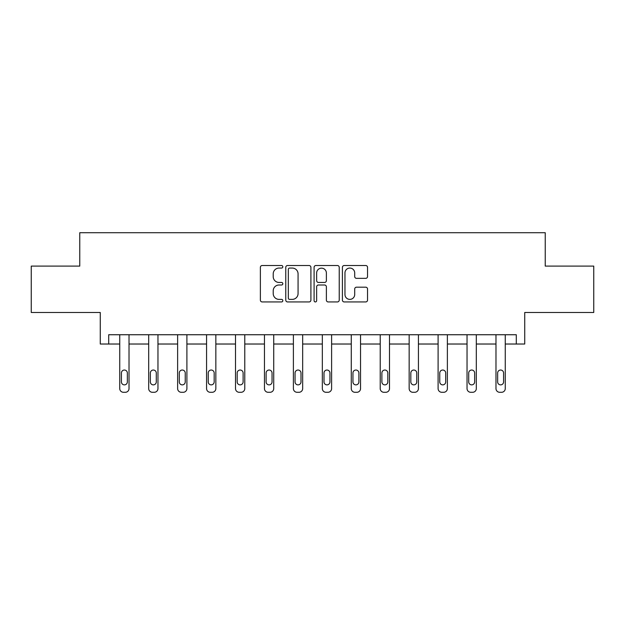 <?xml version="1.0" encoding="UTF-8"?>
<svg xmlns="http://www.w3.org/2000/svg" width="625" height="625" viewBox="0 0 625 625"><rect width="100%" height="100%" fill="white"/><g stroke="black" fill="none" stroke-linecap="round" stroke-linejoin="round"><path stroke-width="0.94" d="M282.82 266.789A1.273 1.273 0 0 0 281.539 265.516L262.195 265.516A1.82 1.82 0 0 0 260.375 267.336L260.375 300.117A1.82 1.82 0 0 0 262.195 301.938L281.539 301.938A1.273 1.273 0 0 0 282.82 300.664A1.273 1.273 0 0 0 281.539 299.383L279.039 299.383A5.828 5.828 0 0 1 273.211 293.562L273.211 290.828A5.828 5.828 0 0 1 279.039 285L281.539 285A1.273 1.273 0 0 0 282.82 283.727A1.273 1.273 0 0 0 281.539 282.453L279.039 282.453A5.828 5.828 0 0 1 273.211 276.625L273.211 273.891A5.828 5.828 0 0 1 279.039 268.062L281.539 268.062A1.273 1.273 0 0 0 282.82 266.789M31.25 266.102L31.25 312.484L100.266 312.484L100.266 344.023L119.742 344.023L119.742 388.586A3.711 3.711 0 0 0 123.453 392.289L125.312 392.289A3.711 3.711 0 0 0 129.023 388.586L129.023 344.023L148.688 344.023L148.688 388.586A3.711 3.711 0 0 0 152.398 392.289L154.25 392.289A3.711 3.711 0 0 0 157.961 388.586L157.961 344.023L177.625 344.023L177.625 388.586A3.711 3.711 0 0 0 181.336 392.289L183.195 392.289A3.711 3.711 0 0 0 186.898 388.586L186.898 344.023L206.57 344.023L206.57 388.586A3.711 3.711 0 0 0 210.281 392.289L212.133 392.289A3.711 3.711 0 0 0 215.844 388.586L215.844 344.023L235.508 344.023L235.508 388.586A3.711 3.711 0 0 0 239.219 392.289L241.078 392.289A3.711 3.711 0 0 0 244.781 388.586L244.781 344.023L264.453 344.023L264.453 388.586A3.711 3.711 0 0 0 268.164 392.289L270.016 392.289A3.711 3.711 0 0 0 273.727 388.586L273.727 344.023L293.391 344.023L293.391 388.586A3.711 3.711 0 0 0 297.102 392.289L298.953 392.289A3.711 3.711 0 0 0 302.664 388.586L302.664 344.023L322.336 344.023L322.336 388.586A3.711 3.711 0 0 0 326.047 392.289L327.898 392.289A3.711 3.711 0 0 0 331.609 388.586L331.609 344.023L351.273 344.023L351.273 388.586A3.711 3.711 0 0 0 354.984 392.289L356.836 392.289A3.711 3.711 0 0 0 360.547 388.586L360.547 344.023L380.219 344.023L380.219 388.586A3.711 3.711 0 0 0 383.922 392.289L385.781 392.289A3.711 3.711 0 0 0 389.492 388.586L389.492 344.023L409.156 344.023L409.156 388.586A3.711 3.711 0 0 0 412.867 392.289L414.719 392.289A3.711 3.711 0 0 0 418.43 388.586L418.43 344.023L438.102 344.023L438.102 388.586A3.711 3.711 0 0 0 441.805 392.289L443.664 392.289A3.711 3.711 0 0 0 447.375 388.586L447.375 344.023L467.039 344.023L467.039 388.586A3.711 3.711 0 0 0 470.75 392.289L472.602 392.289A3.711 3.711 0 0 0 476.312 388.586L476.312 344.023L495.977 344.023L495.977 388.586A3.711 3.711 0 0 0 499.688 392.289L501.547 392.289A3.711 3.711 0 0 0 505.258 388.586L505.258 344.023L524.734 344.023L524.734 312.484L593.75 312.484L593.75 266.102L545.234 266.102L545.234 232.711L79.766 232.711L79.766 266.102L31.25 266.102M365.719 278.352A1.82 1.82 0 0 0 367.539 276.531L367.539 267.336A1.82 1.82 0 0 0 365.719 265.516L344.234 265.516A1.82 1.82 0 0 0 342.406 267.336L342.406 300.117A1.82 1.82 0 0 0 344.234 301.938L365.719 301.938A1.82 1.82 0 0 0 367.539 300.117L367.539 289.008A1.82 1.82 0 0 0 365.719 287.188L356.523 287.188A1.82 1.82 0 0 0 354.703 289.008L354.703 294.516A4.875 4.875 0 0 1 349.828 299.383A4.875 4.875 0 0 1 344.961 294.516L344.961 272.938A4.875 4.875 0 0 1 349.828 268.062A4.875 4.875 0 0 1 354.703 272.938L354.703 276.531A1.82 1.82 0 0 0 356.523 278.352L365.719 278.352M516.297 344.023L516.297 334.742L108.703 334.742L108.703 344.023M310.906 267.336A1.82 1.82 0 0 0 309.086 265.516L287.594 265.516A1.82 1.82 0 0 0 285.773 267.336L285.773 300.117A1.82 1.82 0 0 0 287.594 301.938L309.086 301.938A1.82 1.82 0 0 0 310.906 300.117L310.906 267.336M315.914 265.516L337.406 265.516A1.82 1.82 0 0 1 339.227 267.336L339.227 300.117A1.82 1.82 0 0 1 337.406 301.938L328.203 301.938A1.82 1.82 0 0 1 326.383 300.117L326.383 286.82A1.82 1.82 0 0 0 324.562 285L318.461 285A1.82 1.82 0 0 0 316.641 286.82L316.641 300.664A1.273 1.273 0 0 1 315.367 301.938A1.273 1.273 0 0 1 314.094 300.664L314.094 267.336A1.82 1.82 0 0 1 315.914 265.516M289.602 268.062A1.273 1.273 0 0 0 288.328 269.336L288.328 298.109A1.273 1.273 0 0 0 289.602 299.383L292.242 299.383A5.828 5.828 0 0 0 298.07 293.562L298.07 273.891A5.828 5.828 0 0 0 292.242 268.062L289.602 268.062M326.383 273.023A4.875 4.875 0 0 0 321.516 268.156A4.875 4.875 0 0 0 316.641 273.023L316.641 280.633A1.82 1.82 0 0 0 318.461 282.453L324.562 282.453A1.82 1.82 0 0 0 326.383 280.633L326.383 273.023M121.414 381.906A2.969 2.969 149.4 0 0 124.383 384.875A2.969 2.969 149.4 0 0 127.352 381.906A2.969 2.969 0 0 1 124.383 384.875A2.969 2.969 0 0 1 121.414 381.906L121.414 373A2.969 2.969 0 0 1 124.383 370.031A2.969 2.969 0 0 1 127.352 373A2.969 2.969 149.4 0 0 124.383 370.031A2.969 2.969 149.4 0 0 121.414 373M129.023 334.742L129.023 388.586M119.742 334.742L119.742 388.586M127.352 373L127.352 381.906M123.453 392.289L125.312 392.289M150.352 381.906A2.969 2.969 149.4 0 0 153.32 384.875A2.969 2.969 149.4 0 0 156.289 381.906A2.969 2.969 0 0 1 153.32 384.875A2.969 2.969 0 0 1 150.352 381.906L150.352 373A2.969 2.969 0 0 1 153.32 370.031A2.969 2.969 0 0 1 156.289 373A2.969 2.969 149.4 0 0 153.32 370.031A2.969 2.969 149.4 0 0 150.352 373M179.297 381.906A2.969 2.969 149.4 0 0 182.266 384.875A2.969 2.969 149.4 0 0 185.234 381.906A2.969 2.969 0 0 1 182.266 384.875A2.969 2.969 0 0 1 179.297 381.906L179.297 373A2.969 2.969 0 0 1 182.266 370.031A2.969 2.969 0 0 1 185.234 373A2.969 2.969 149.4 0 0 182.266 370.031A2.969 2.969 149.4 0 0 179.297 373M157.961 334.742L157.961 388.586M148.688 334.742L148.688 388.586M156.289 373L156.289 381.906M152.398 392.289L154.25 392.289M186.898 334.742L186.898 388.586M177.625 334.742L177.625 388.586M185.234 373L185.234 381.906M181.336 392.289L183.195 392.289M208.234 381.906A2.969 2.969 149.4 0 0 211.203 384.875A2.969 2.969 149.4 0 0 214.172 381.906A2.969 2.969 0 0 1 211.203 384.875A2.969 2.969 0 0 1 208.234 381.906L208.234 373A2.969 2.969 0 0 1 211.203 370.031A2.969 2.969 0 0 1 214.172 373A2.969 2.969 149.4 0 0 211.203 370.031A2.969 2.969 149.4 0 0 208.234 373M215.844 334.742L215.844 388.586M206.57 334.742L206.57 388.586M214.172 373L214.172 381.906M210.281 392.289L212.133 392.289M237.18 381.906A2.969 2.969 149.4 0 0 240.148 384.875A2.969 2.969 149.4 0 0 243.117 381.906A2.969 2.969 0 0 1 240.148 384.875A2.969 2.969 0 0 1 237.18 381.906L237.18 373A2.969 2.969 0 0 1 240.148 370.031A2.969 2.969 0 0 1 243.117 373A2.969 2.969 149.4 0 0 240.148 370.031A2.969 2.969 149.4 0 0 237.18 373M244.781 334.742L244.781 388.586M235.508 334.742L235.508 388.586M243.117 373L243.117 381.906M239.219 392.289L241.078 392.289M266.117 381.906A2.969 2.969 149.4 0 0 269.086 384.875A2.969 2.969 149.4 0 0 272.055 381.906A2.969 2.969 0 0 1 269.086 384.875A2.969 2.969 0 0 1 266.117 381.906L266.117 373A2.969 2.969 0 0 1 269.086 370.031A2.969 2.969 0 0 1 272.055 373A2.969 2.969 149.4 0 0 269.086 370.031A2.969 2.969 149.4 0 0 266.117 373M273.727 334.742L273.727 388.586M264.453 334.742L264.453 388.586M272.055 373L272.055 381.906M268.164 392.289L270.016 392.289M295.062 381.906A2.969 2.969 149.4 0 0 298.031 384.875A2.969 2.969 149.4 0 0 301 381.906A2.969 2.969 0 0 1 298.031 384.875A2.969 2.969 0 0 1 295.062 381.906L295.062 373A2.969 2.969 0 0 1 298.031 370.031A2.969 2.969 0 0 1 301 373A2.969 2.969 149.4 0 0 298.031 370.031A2.969 2.969 149.4 0 0 295.062 373M302.664 334.742L302.664 388.586M293.391 334.742L293.391 388.586M301 373L301 381.906M297.102 392.289L298.953 392.289M324 381.906A2.969 2.969 149.4 0 0 326.969 384.875A2.969 2.969 149.4 0 0 329.938 381.906A2.969 2.969 0 0 1 326.969 384.875A2.969 2.969 0 0 1 324 381.906L324 373A2.969 2.969 0 0 1 326.969 370.031A2.969 2.969 0 0 1 329.938 373A2.969 2.969 149.4 0 0 326.969 370.031A2.969 2.969 149.4 0 0 324 373M331.609 334.742L331.609 388.586M322.336 334.742L322.336 388.586M329.938 373L329.938 381.906M326.047 392.289L327.898 392.289M352.945 381.906A2.969 2.969 149.4 0 0 355.914 384.875A2.969 2.969 149.4 0 0 358.883 381.906A2.969 2.969 0 0 1 355.914 384.875A2.969 2.969 0 0 1 352.945 381.906L352.945 373A2.969 2.969 0 0 1 355.914 370.031A2.969 2.969 0 0 1 358.883 373A2.969 2.969 149.4 0 0 355.914 370.031A2.969 2.969 149.4 0 0 352.945 373M360.547 334.742L360.547 388.586M351.273 334.742L351.273 388.586M358.883 373L358.883 381.906M354.984 392.289L356.836 392.289M381.883 381.906A2.969 2.969 149.4 0 0 384.852 384.875A2.969 2.969 149.4 0 0 387.82 381.906A2.969 2.969 0 0 1 384.852 384.875A2.969 2.969 0 0 1 381.883 381.906L381.883 373A2.969 2.969 0 0 1 384.852 370.031A2.969 2.969 0 0 1 387.82 373A2.969 2.969 149.4 0 0 384.852 370.031A2.969 2.969 149.4 0 0 381.883 373M389.492 334.742L389.492 388.586M380.219 334.742L380.219 388.586M387.82 373L387.82 381.906M383.922 392.289L385.781 392.289M410.828 381.906A2.969 2.969 149.4 0 0 413.797 384.875A2.969 2.969 149.4 0 0 416.766 381.906A2.969 2.969 0 0 1 413.797 384.875A2.969 2.969 0 0 1 410.828 381.906L410.828 373A2.969 2.969 0 0 1 413.797 370.031A2.969 2.969 0 0 1 416.766 373A2.969 2.969 149.4 0 0 413.797 370.031A2.969 2.969 149.4 0 0 410.828 373M418.43 334.742L418.43 388.586M409.156 334.742L409.156 388.586M416.766 373L416.766 381.906M412.867 392.289L414.719 392.289M439.766 381.906A2.969 2.969 149.4 0 0 442.734 384.875A2.969 2.969 149.4 0 0 445.703 381.906A2.969 2.969 0 0 1 442.734 384.875A2.969 2.969 0 0 1 439.766 381.906L439.766 373A2.969 2.969 0 0 1 442.734 370.031A2.969 2.969 0 0 1 445.703 373A2.969 2.969 149.4 0 0 442.734 370.031A2.969 2.969 149.4 0 0 439.766 373M447.375 334.742L447.375 388.586M438.102 334.742L438.102 388.586M445.703 373L445.703 381.906M441.805 392.289L443.664 392.289M468.711 381.906A2.969 2.969 149.4 0 0 471.68 384.875A2.969 2.969 149.4 0 0 474.648 381.906A2.969 2.969 0 0 1 471.68 384.875A2.969 2.969 0 0 1 468.711 381.906L468.711 373A2.969 2.969 0 0 1 471.68 370.031A2.969 2.969 0 0 1 474.648 373A2.969 2.969 149.4 0 0 471.68 370.031A2.969 2.969 149.4 0 0 468.711 373M476.312 334.742L476.312 388.586M467.039 334.742L467.039 388.586M474.648 373L474.648 381.906M470.75 392.289L472.602 392.289M497.648 381.906A2.969 2.969 149.4 0 0 500.617 384.875A2.969 2.969 149.4 0 0 503.586 381.906A2.969 2.969 0 0 1 500.617 384.875A2.969 2.969 0 0 1 497.648 381.906L497.648 373A2.969 2.969 0 0 1 500.617 370.031A2.969 2.969 0 0 1 503.586 373A2.969 2.969 149.4 0 0 500.617 370.031A2.969 2.969 149.4 0 0 497.648 373M505.258 334.742L505.258 388.586M495.977 334.742L495.977 388.586M503.586 373L503.586 381.906M499.688 392.289L501.547 392.289"/></g></svg>
